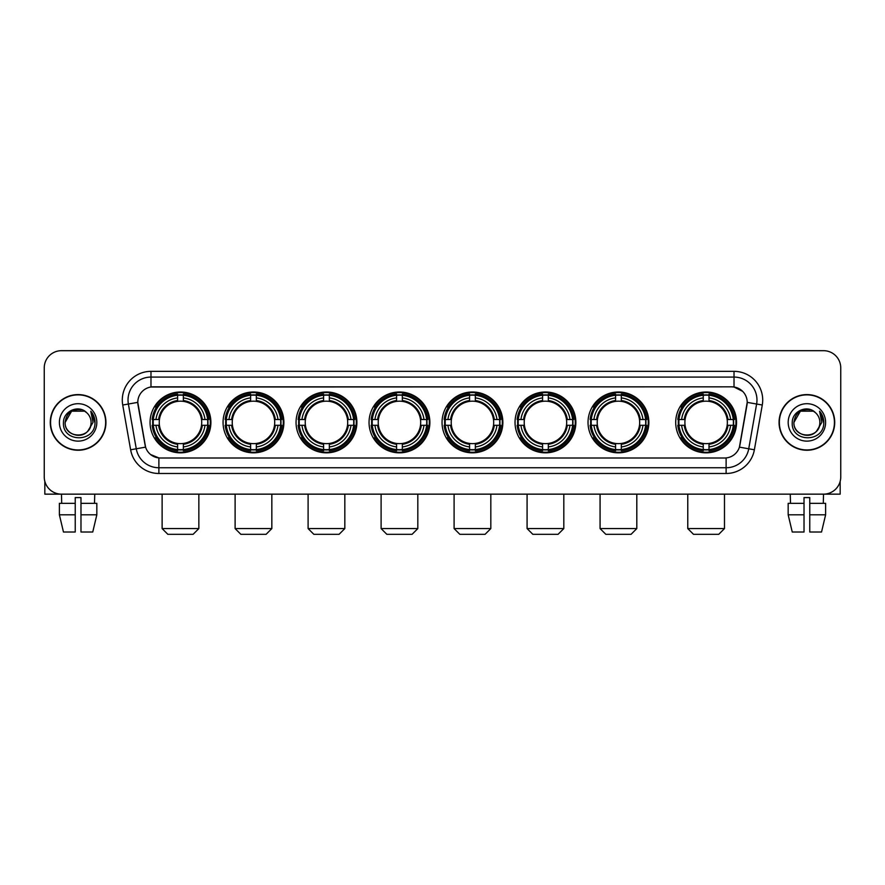 <?xml version="1.0" encoding="UTF-8"?>
<svg xmlns="http://www.w3.org/2000/svg" width="885" height="885" viewBox="0 0 885 885"><rect width="100%" height="100%" fill="white"/><g stroke="black" fill="none" stroke-linecap="round" stroke-linejoin="round"><path stroke-width="1.33" d="M442.046 422.41A30.411 30.411 0 0 0 472.457 452.832A30.411 30.411 0 0 0 502.868 422.41A30.411 30.411 0 0 0 472.457 392A30.411 30.411 0 0 0 442.046 422.41M223.064 422.41A30.411 30.411 0 0 0 253.475 452.832A30.411 30.411 0 0 0 283.886 422.41A30.411 30.411 0 0 0 253.475 392A30.411 30.411 0 0 0 223.064 422.41M296.055 422.41A30.411 30.411 0 0 0 326.465 452.832A30.411 30.411 0 0 0 356.887 422.41A30.411 30.411 0 0 0 326.465 392A30.411 30.411 0 0 0 296.055 422.41M369.045 422.41A30.411 30.411 0 0 0 399.467 452.832A30.411 30.411 0 0 0 429.878 422.41A30.411 30.411 0 0 0 399.467 392A30.411 30.411 0 0 0 369.045 422.41M515.037 422.41A30.411 30.411 0 0 0 545.448 452.832A30.411 30.411 0 0 0 575.858 422.41A30.411 30.411 0 0 0 545.448 392A30.411 30.411 0 0 0 515.037 422.41M588.027 422.41A30.411 30.411 0 0 0 618.438 452.832A30.411 30.411 0 0 0 648.86 422.41A30.411 30.411 0 0 0 618.438 392A30.411 30.411 0 0 0 588.027 422.41M675.709 422.41A30.411 30.411 0 0 0 706.13 452.832A30.411 30.411 0 0 0 736.541 422.41A30.411 30.411 0 0 0 706.13 392A30.411 30.411 0 0 0 675.709 422.41M150.063 422.41A30.411 30.411 0 0 0 180.485 452.832A30.411 30.411 0 0 0 210.895 422.41A30.411 30.411 0 0 0 180.485 392A30.411 30.411 0 0 0 150.063 422.41M130.626 449.779L122.727 405.02A28.696 28.696 0 0 1 150.981 371.346L734.019 371.346A28.696 28.696 0 0 1 762.273 405.02L754.374 449.779A28.696 28.696 0 0 1 726.12 473.486L158.88 473.486A28.696 28.696 0 0 1 130.626 449.779L136.268 448.784L128.38 404.025A22.955 22.955 0 0 1 150.981 377.076L734.019 377.076A22.955 22.955 0 0 1 756.62 404.025L748.732 448.784A22.955 22.955 0 0 1 726.12 467.745L158.88 467.745A22.955 22.955 0 0 1 136.268 448.784L145.582 447.135L137.783 402.365A15.499 15.499 0 0 0 138.027 405.02L145.107 445.188A15.499 15.499 0 0 0 160.362 457.999L724.638 457.999A15.499 15.499 0 0 0 739.893 445.188L746.973 405.02A15.499 15.499 0 0 0 731.718 386.834L153.282 386.834A15.499 15.499 0 0 0 137.783 402.332L137.96 400.031M152.795 425.287A27.833 27.833 0 0 1 152.795 419.545M678.441 425.287A27.833 27.833 0 0 1 678.441 419.545M590.76 425.287A27.833 27.833 0 0 1 590.76 419.545M517.769 425.287A27.833 27.833 0 0 1 517.769 419.545M371.777 425.287A27.833 27.833 0 0 1 371.777 419.545M298.787 425.287A27.833 27.833 0 0 1 298.787 419.545M225.797 425.287A27.833 27.833 0 0 1 225.797 419.545M444.768 425.287A27.833 27.833 0 0 1 444.768 419.545M50.279 422.41A27.833 27.833 0 0 0 78.112 450.244A27.833 27.833 0 0 0 105.934 422.41A27.833 27.833 0 0 0 78.112 394.588A27.833 27.833 0 0 0 50.279 422.41M779.065 422.41A27.833 27.833 0 0 0 806.888 450.244A27.833 27.833 0 0 0 834.721 422.41A27.833 27.833 0 0 0 806.888 394.588A27.833 27.833 0 0 0 779.065 422.41M150.981 371.346L150.981 387.01L731.718 386.834L734.019 387.01L742.67 391.369M724.638 457.999L160.362 457.999M158.88 473.486L158.88 457.921L150.605 454.536M762.273 405.02L747.217 402.365L739.417 447.135L754.374 449.779M840.75 367.894A17.213 17.213 0 0 0 823.537 350.681L61.463 350.681A17.213 17.213 0 0 0 44.25 367.894L44.25 476.926A17.213 17.213 0 0 0 61.463 494.151L823.537 494.151A17.213 17.213 0 0 0 840.75 476.926L840.75 367.894L840.75 476.926M44.25 367.894L44.25 476.926M823.537 350.681L61.463 350.681M61.718 503.333L61.463 494.151L823.537 494.151L823.282 503.333M105.647 422.41A27.546 27.546 0 0 0 78.112 394.876A27.546 27.546 0 0 0 50.567 422.41A27.546 27.546 0 0 0 78.112 449.956A27.546 27.546 0 0 0 105.647 422.41M86.608 412.62A12.965 12.965 0 0 1 91.078 422.41C91.874 439.148 64.339 439.148 65.136 422.41L71.619 411.182L84.595 411.182L86.608 412.62C78.643 404.279 63.322 411.149 63.466 422.41C62.005 442.434 94.463 442.965 94.994 423.384L95.016 422.41C94.972 418.162 93.556 414.423 90.779 411.204L93.013 422.41L88.046 430.752A12.965 12.965 0 0 0 91.078 422.41C91.874 439.148 64.339 439.148 65.136 422.41C66.397 413.096 71.74 408.892 81.166 409.81M88.046 430.752C81.166 440.055 64.461 434.104 65.136 422.41M59.395 422.41A18.707 18.707 0 0 0 78.112 441.128A18.707 18.707 0 0 0 96.819 422.41A18.707 18.707 0 0 0 78.112 403.704A18.707 18.707 0 0 0 59.395 422.41M90.901 411.348L95.016 422.908M44.825 481.34L44.825 494.151L111.388 494.151M59.383 503.333L59.383 514.804L63.466 532.018L59.383 514.804L59.383 503.333L75.236 503.333L75.236 497.591L80.978 497.591L80.978 503.333L96.83 503.333L96.83 514.804L92.748 532.018L96.83 514.804L80.978 514.804L80.978 503.333L80.978 532.018L92.748 532.018M94.75 494.151L94.496 503.333M75.236 503.333L75.236 532.018L63.466 532.018M59.383 514.804L75.236 514.804M834.433 422.41A27.546 27.546 0 0 0 806.888 394.876A27.546 27.546 0 0 0 779.353 422.41A27.546 27.546 0 0 0 806.888 449.956A27.546 27.546 0 0 0 834.433 422.41M815.384 412.62A12.965 12.965 0 0 1 819.864 422.41C820.66 439.148 793.126 439.148 793.922 422.41L800.405 411.182L813.381 411.182L815.384 412.62C807.43 404.279 792.108 411.149 792.252 422.41C790.792 442.434 823.249 442.965 823.78 423.384L823.802 422.41C823.758 418.162 822.342 414.423 819.565 411.204L821.8 422.41L816.833 430.752A12.965 12.965 0 0 0 819.864 422.41C820.66 439.148 793.126 439.148 793.922 422.41C795.184 413.096 800.527 408.892 809.952 409.81M816.833 430.752C809.952 440.055 793.248 434.104 793.922 422.41M788.181 422.41A18.707 18.707 0 0 0 806.888 441.128A18.707 18.707 0 0 0 825.605 422.41A18.707 18.707 0 0 0 806.888 403.704A18.707 18.707 0 0 0 788.181 422.41M819.687 411.348L823.802 422.908M193.107 534.319L167.851 534.319L162.121 528.577L198.848 528.577L193.107 534.319M183.35 449.58L183.35 450.731A28.464 28.464 0 0 0 208.805 425.287L207.643 425.287A27.313 27.313 0 0 1 183.35 449.58L183.35 446.925A24.68 24.68 0 0 0 204.988 425.287L201.514 425.287A21.229 21.229 0 0 0 183.35 401.381L183.35 395.252A27.313 27.313 0 0 1 207.643 419.545L208.805 419.545A28.464 28.464 0 0 0 183.35 394.102L183.35 395.252M153.315 425.287L152.165 425.287A28.464 28.464 0 0 0 177.608 450.731L177.608 449.58A27.313 27.313 0 0 1 153.315 425.287L155.97 425.287A24.68 24.68 0 0 0 177.608 446.925L177.608 443.451A21.229 21.229 0 0 0 201.514 425.287L202.366 425.287A22.07 22.07 0 0 1 183.35 444.303L183.35 446.925M177.608 395.252L177.608 394.102A28.464 28.464 0 0 0 152.165 419.545L153.315 419.545A27.313 27.313 0 0 1 177.608 395.252L177.608 397.907A24.68 24.68 0 0 0 155.97 419.545L159.444 419.545A21.229 21.229 0 0 0 177.608 443.451L177.608 444.303A22.07 22.07 0 0 1 158.592 425.287L155.97 425.287M153.37 425.287A27.258 27.258 0 0 1 153.37 419.545M183.35 395.307A27.258 27.258 0 0 0 177.608 395.307M207.588 419.545A27.258 27.258 0 0 1 207.588 425.287M207.643 419.545L204.988 419.545A24.68 24.68 0 0 0 183.35 397.907M204.988 425.287L207.643 425.287M177.608 446.925L177.608 449.58M201.514 419.545L204.988 419.545M183.35 443.485L183.35 444.303M177.608 443.451A21.229 21.229 0 0 1 159.444 425.287L158.592 425.287M183.35 449.525A27.258 27.258 0 0 1 177.608 449.525M155.97 419.545L153.315 419.545M177.608 401.336L177.608 397.907M183.35 401.381A21.229 21.229 0 0 0 159.444 419.545L158.592 419.545A22.07 22.07 0 0 1 177.608 400.529M183.35 401.347L183.35 400.529A22.07 22.07 0 0 1 202.366 419.545M156.601 406.923L154.975 406.923A29.836 29.836 0 0 1 210.32 422.41A29.836 29.836 0 0 1 154.975 437.909L156.601 437.909M266.097 534.319L240.853 534.319L235.111 528.577L271.839 528.577L266.097 534.319M256.34 449.58L256.34 450.731A28.464 28.464 0 0 0 281.795 425.287L280.633 425.287A27.313 27.313 0 0 1 256.34 449.58L256.34 446.925A24.68 24.68 0 0 0 277.978 425.287L274.516 425.287A21.229 21.229 0 0 0 256.34 401.381L256.34 395.252A27.313 27.313 0 0 1 280.633 419.545L281.795 419.545A28.464 28.464 0 0 0 256.34 394.102L256.34 395.252M226.306 425.287L225.155 425.287A28.464 28.464 0 0 0 250.61 450.731L250.61 449.58A27.313 27.313 0 0 1 226.306 425.287L228.972 425.287A24.68 24.68 0 0 0 250.61 446.925L250.61 443.451A21.229 21.229 0 0 0 274.516 425.287L275.357 425.287A22.07 22.07 0 0 1 256.34 444.303L256.34 446.925M250.61 395.252L250.61 394.102A28.464 28.464 0 0 0 225.155 419.545L226.306 419.545A27.313 27.313 0 0 1 250.61 395.252L250.61 397.907A24.68 24.68 0 0 0 228.972 419.545L232.434 419.545A21.229 21.229 0 0 0 250.61 443.451L250.61 444.303A22.07 22.07 0 0 1 231.593 425.287L228.972 425.287M226.372 425.287A27.258 27.258 0 0 1 226.372 419.545M256.34 395.307A27.258 27.258 0 0 0 250.61 395.307M280.578 419.545A27.258 27.258 0 0 1 280.578 425.287M280.633 419.545L277.978 419.545A24.68 24.68 0 0 0 256.34 397.907M277.978 425.287L280.633 425.287M250.61 446.925L250.61 449.58M274.516 419.545L277.978 419.545M256.34 443.485L256.34 444.303M250.61 443.451A21.229 21.229 0 0 1 232.434 425.287L231.593 425.287M256.34 449.525A27.258 27.258 0 0 1 250.61 449.525M228.972 419.545L226.306 419.545M250.61 401.336L250.61 397.907M256.34 401.381A21.229 21.229 0 0 0 232.434 419.545L231.593 419.545A22.07 22.07 0 0 1 250.61 400.529M256.34 401.347L256.34 400.529A22.07 22.07 0 0 1 275.357 419.545M229.602 406.923L227.976 406.923A29.836 29.836 0 0 1 283.311 422.41A29.836 29.836 0 0 1 227.976 437.909L229.602 437.909M339.088 534.319L313.843 534.319L308.102 528.577L344.829 528.577L339.088 534.319M329.342 449.58L329.342 450.731A28.464 28.464 0 0 0 354.785 425.287L353.635 425.287A27.313 27.313 0 0 1 329.342 449.58L329.342 446.925A24.68 24.68 0 0 0 350.98 425.287L347.506 425.287A21.229 21.229 0 0 0 329.342 401.381L329.342 395.252A27.313 27.313 0 0 1 353.635 419.545L354.785 419.545A28.464 28.464 0 0 0 329.342 394.102L329.342 395.252M299.307 425.287L298.145 425.287A28.464 28.464 0 0 0 323.6 450.731L323.6 449.58A27.313 27.313 0 0 1 299.307 425.287L301.962 425.287A24.68 24.68 0 0 0 323.6 446.925L323.6 443.451A21.229 21.229 0 0 0 347.506 425.287L348.358 425.287A22.07 22.07 0 0 1 329.342 444.303L329.342 446.925M323.6 395.252L323.6 394.102A28.464 28.464 0 0 0 298.145 419.545L299.307 419.545A27.313 27.313 0 0 1 323.6 395.252L323.6 397.907A24.68 24.68 0 0 0 301.962 419.545L305.436 419.545A21.229 21.229 0 0 0 323.6 443.451L323.6 444.303A22.07 22.07 0 0 1 304.584 425.287L301.962 425.287M299.362 425.287A27.258 27.258 0 0 1 299.362 419.545M329.342 395.307A27.258 27.258 0 0 0 323.6 395.307M353.58 419.545A27.258 27.258 0 0 1 353.58 425.287M353.635 419.545L350.98 419.545A24.68 24.68 0 0 0 329.342 397.907M350.98 425.287L353.635 425.287M323.6 446.925L323.6 449.58M347.506 419.545L350.98 419.545M329.342 443.485L329.342 444.303M323.6 443.451A21.229 21.229 0 0 1 305.436 425.287L304.584 425.287M329.342 449.525A27.258 27.258 0 0 1 323.6 449.525M301.962 419.545L299.307 419.545M323.6 401.336L323.6 397.907M329.342 401.381A21.229 21.229 0 0 0 305.436 419.545L304.584 419.545A22.07 22.07 0 0 1 323.6 400.529M329.342 401.347L329.342 400.529A22.07 22.07 0 0 1 348.358 419.545M302.593 406.923L300.966 406.923A29.836 29.836 0 0 1 356.312 422.41A29.836 29.836 0 0 1 300.966 437.909L302.593 437.909M412.089 534.319L386.834 534.319L381.103 528.577L417.82 528.577L412.089 534.319M402.332 449.58L402.332 450.731A28.464 28.464 0 0 0 427.776 425.287L426.625 425.287A27.313 27.313 0 0 1 402.332 449.58L402.332 446.925A24.68 24.68 0 0 0 423.97 425.287L420.497 425.287A21.229 21.229 0 0 0 402.332 401.381L402.332 395.252A27.313 27.313 0 0 1 426.625 419.545L427.776 419.545A28.464 28.464 0 0 0 402.332 394.102L402.332 395.252M372.297 425.287L371.147 425.287A28.464 28.464 0 0 0 396.591 450.731L396.591 449.58A27.313 27.313 0 0 1 372.297 425.287L374.952 425.287A24.68 24.68 0 0 0 396.591 446.925L396.591 443.451A21.229 21.229 0 0 0 420.497 425.287L421.349 425.287A22.07 22.07 0 0 1 402.332 444.303L402.332 446.925M396.591 395.252L396.591 394.102A28.464 28.464 0 0 0 371.147 419.545L372.297 419.545A27.313 27.313 0 0 1 396.591 395.252L396.591 397.907A24.68 24.68 0 0 0 374.952 419.545L378.426 419.545A21.229 21.229 0 0 0 396.591 443.451L396.591 444.303A22.07 22.07 0 0 1 377.574 425.287L374.952 425.287M372.353 425.287A27.258 27.258 0 0 1 372.353 419.545M402.332 395.307A27.258 27.258 0 0 0 396.591 395.307M426.57 419.545A27.258 27.258 0 0 1 426.57 425.287M426.625 419.545L423.97 419.545A24.68 24.68 0 0 0 402.332 397.907M423.97 425.287L426.625 425.287M396.591 446.925L396.591 449.58M420.497 419.545L423.97 419.545M402.332 443.485L402.332 444.303M396.591 443.451A21.229 21.229 0 0 1 378.426 425.287L377.574 425.287M402.332 449.525A27.258 27.258 0 0 1 396.591 449.525M374.952 419.545L372.297 419.545M396.591 401.336L396.591 397.907M402.332 401.381A21.229 21.229 0 0 0 378.426 419.545L377.574 419.545A22.07 22.07 0 0 1 396.591 400.529M402.332 401.347L402.332 400.529A22.07 22.07 0 0 1 421.349 419.545M375.583 406.923L373.957 406.923A29.836 29.836 0 0 1 429.302 422.41A29.836 29.836 0 0 1 373.957 437.909L375.583 437.909M485.08 534.319L459.835 534.319L454.094 528.577L490.821 528.577L485.08 534.319M475.322 449.58L475.322 450.731A28.464 28.464 0 0 0 500.777 425.287L499.616 425.287A27.313 27.313 0 0 1 475.322 449.58L475.322 446.925A24.68 24.68 0 0 0 496.961 425.287L493.487 425.287A21.229 21.229 0 0 0 475.322 401.381L475.322 395.252A27.313 27.313 0 0 1 499.616 419.545L500.777 419.545A28.464 28.464 0 0 0 475.322 394.102L475.322 395.252M445.288 425.287L444.137 425.287A28.464 28.464 0 0 0 469.581 450.731L469.581 449.58A27.313 27.313 0 0 1 445.288 425.287L447.943 425.287A24.68 24.68 0 0 0 469.581 446.925L469.581 443.451A21.229 21.229 0 0 0 493.487 425.287L494.339 425.287A22.07 22.07 0 0 1 475.322 444.303L475.322 446.925M469.581 395.252L469.581 394.102A28.464 28.464 0 0 0 444.137 419.545L445.288 419.545A27.313 27.313 0 0 1 469.581 395.252L469.581 397.907A24.68 24.68 0 0 0 447.943 419.545L451.416 419.545A21.229 21.229 0 0 0 469.581 443.451L469.581 444.303A22.07 22.07 0 0 1 450.565 425.287L447.943 425.287M445.343 425.287A27.258 27.258 0 0 1 445.343 419.545M475.322 395.307A27.258 27.258 0 0 0 469.581 395.307M499.56 419.545A27.258 27.258 0 0 1 499.56 425.287M499.616 419.545L496.961 419.545A24.68 24.68 0 0 0 475.322 397.907M496.961 425.287L499.616 425.287M469.581 446.925L469.581 449.58M493.487 419.545L496.961 419.545M475.322 443.485L475.322 444.303M469.581 443.451A21.229 21.229 0 0 1 451.416 425.287L450.565 425.287M475.322 449.525A27.258 27.258 0 0 1 469.581 449.525M447.943 419.545L445.288 419.545M469.581 401.336L469.581 397.907M475.322 401.381A21.229 21.229 0 0 0 451.416 419.545L450.565 419.545A22.07 22.07 0 0 1 469.581 400.529M475.322 401.347L475.322 400.529A22.07 22.07 0 0 1 494.339 419.545M448.573 406.923L446.947 406.923A29.836 29.836 0 0 1 502.293 422.41A29.836 29.836 0 0 1 446.947 437.909L448.573 437.909M558.07 534.319L532.825 534.319L527.084 528.577L563.811 528.577L558.07 534.319M548.313 449.58L548.313 450.731A28.464 28.464 0 0 0 573.768 425.287L572.617 425.287A27.313 27.313 0 0 1 548.313 449.58L548.313 446.925A24.68 24.68 0 0 0 569.951 425.287L566.489 425.287A21.229 21.229 0 0 0 548.313 401.381L548.313 395.252A27.313 27.313 0 0 1 572.617 419.545L573.768 419.545A28.464 28.464 0 0 0 548.313 394.102L548.313 395.252M518.289 425.287L517.128 425.287A28.464 28.464 0 0 0 542.582 450.731L542.582 449.58A27.313 27.313 0 0 1 518.289 425.287L520.944 425.287A24.68 24.68 0 0 0 542.582 446.925L542.582 443.451A21.229 21.229 0 0 0 566.489 425.287L567.329 425.287A22.07 22.07 0 0 1 548.313 444.303L548.313 446.925M542.582 395.252L542.582 394.102A28.464 28.464 0 0 0 517.128 419.545L518.289 419.545A27.313 27.313 0 0 1 542.582 395.252L542.582 397.907A24.68 24.68 0 0 0 520.944 419.545L524.407 419.545A21.229 21.229 0 0 0 542.582 443.451L542.582 444.303A22.07 22.07 0 0 1 523.566 425.287L520.944 425.287M518.344 425.287A27.258 27.258 0 0 1 518.344 419.545M548.313 395.307A27.258 27.258 0 0 0 542.582 395.307M572.551 419.545A27.258 27.258 0 0 1 572.551 425.287M572.617 419.545L569.951 419.545A24.68 24.68 0 0 0 548.313 397.907M569.951 425.287L572.617 425.287M542.582 446.925L542.582 449.58M566.489 419.545L569.951 419.545M548.313 443.485L548.313 444.303M542.582 443.451A21.229 21.229 0 0 1 524.407 425.287L523.566 425.287M548.313 449.525A27.258 27.258 0 0 1 542.582 449.525M520.944 419.545L518.289 419.545M542.582 401.336L542.582 397.907M548.313 401.381A21.229 21.229 0 0 0 524.407 419.545L523.566 419.545A22.07 22.07 0 0 1 542.582 400.529M548.313 401.347L548.313 400.529A22.07 22.07 0 0 1 567.329 419.545M521.575 406.923L519.949 406.923A29.836 29.836 0 0 1 575.283 422.41A29.836 29.836 0 0 1 519.949 437.909L521.575 437.909M631.071 534.319L605.816 534.319L600.074 528.577L636.802 528.577L631.071 534.319M621.314 449.58L621.314 450.731A28.464 28.464 0 0 0 646.758 425.287L645.607 425.287A27.313 27.313 0 0 1 621.314 449.58L621.314 446.925A24.68 24.68 0 0 0 642.952 425.287L639.479 425.287A21.229 21.229 0 0 0 621.314 401.381L621.314 395.252A27.313 27.313 0 0 1 645.607 419.545L646.758 419.545A28.464 28.464 0 0 0 621.314 394.102L621.314 395.252M591.28 425.287L590.129 425.287A28.464 28.464 0 0 0 615.573 450.731L615.573 449.58A27.313 27.313 0 0 1 591.28 425.287L593.935 425.287A24.68 24.68 0 0 0 615.573 446.925L615.573 443.451A21.229 21.229 0 0 0 639.479 425.287L640.331 425.287A22.07 22.07 0 0 1 621.314 444.303L621.314 446.925M615.573 395.252L615.573 394.102A28.464 28.464 0 0 0 590.129 419.545L591.28 419.545A27.313 27.313 0 0 1 615.573 395.252L615.573 397.907A24.68 24.68 0 0 0 593.935 419.545L597.408 419.545A21.229 21.229 0 0 0 615.573 443.451L615.573 444.303A22.07 22.07 0 0 1 596.556 425.287L593.935 425.287M591.335 425.287A27.258 27.258 0 0 1 591.335 419.545M621.314 395.307A27.258 27.258 0 0 0 615.573 395.307M645.552 419.545A27.258 27.258 0 0 1 645.552 425.287M645.607 419.545L642.952 419.545A24.68 24.68 0 0 0 621.314 397.907M642.952 425.287L645.607 425.287M615.573 446.925L615.573 449.58M639.479 419.545L642.952 419.545M621.314 443.485L621.314 444.303M615.573 443.451A21.229 21.229 0 0 1 597.408 425.287L596.556 425.287M621.314 449.525A27.258 27.258 0 0 1 615.573 449.525M593.935 419.545L591.28 419.545M615.573 401.336L615.573 397.907M621.314 401.381A21.229 21.229 0 0 0 597.408 419.545L596.556 419.545A22.07 22.07 0 0 1 615.573 400.529M621.314 401.347L621.314 400.529A22.07 22.07 0 0 1 640.331 419.545M594.565 406.923L592.939 406.923A29.836 29.836 0 0 1 648.285 422.41A29.836 29.836 0 0 1 592.939 437.909L594.565 437.909M718.753 534.319L693.497 534.319L687.767 528.577L724.483 528.577L718.753 534.319M708.996 449.58L708.996 450.731A28.464 28.464 0 0 0 734.439 425.287L733.289 425.287A27.313 27.313 0 0 1 708.996 449.58L708.996 446.925A24.68 24.68 0 0 0 730.634 425.287L727.16 425.287A21.229 21.229 0 0 0 708.996 401.381L708.996 395.252A27.313 27.313 0 0 1 733.289 419.545L734.439 419.545A28.464 28.464 0 0 0 708.996 394.102L708.996 395.252M678.961 425.287L677.81 425.287A28.464 28.464 0 0 0 703.254 450.731L703.254 449.58A27.313 27.313 0 0 1 678.961 425.287L681.616 425.287A24.68 24.68 0 0 0 703.254 446.925L703.254 443.451A21.229 21.229 0 0 0 727.16 425.287L728.012 425.287A22.07 22.07 0 0 1 708.996 444.303L708.996 446.925M703.254 395.252L703.254 394.102A28.464 28.464 0 0 0 677.81 419.545L678.961 419.545A27.313 27.313 0 0 1 703.254 395.252L703.254 397.907A24.68 24.68 0 0 0 681.616 419.545L685.09 419.545A21.229 21.229 0 0 0 703.254 443.451L703.254 444.303A22.07 22.07 0 0 1 684.238 425.287L681.616 425.287M679.016 425.287A27.258 27.258 0 0 1 679.016 419.545M708.996 395.307A27.258 27.258 0 0 0 703.254 395.307M733.234 419.545A27.258 27.258 0 0 1 733.234 425.287M733.289 419.545L730.634 419.545A24.68 24.68 0 0 0 708.996 397.907M730.634 425.287L733.289 425.287M703.254 446.925L703.254 449.58M727.16 419.545L730.634 419.545M708.996 443.485L708.996 444.303M703.254 443.451A21.229 21.229 0 0 1 685.09 425.287L684.238 425.287M708.996 449.525A27.258 27.258 0 0 1 703.254 449.525M681.616 419.545L678.961 419.545M703.254 401.336L703.254 397.907M708.996 401.381A21.229 21.229 0 0 0 685.09 419.545L684.238 419.545A22.07 22.07 0 0 1 703.254 400.529M708.996 401.347L708.996 400.529A22.07 22.07 0 0 1 728.012 419.545M682.246 406.923L680.62 406.923A29.836 29.836 0 0 1 735.966 422.41A29.836 29.836 0 0 1 680.62 437.909L682.246 437.909M840.175 481.34L840.175 494.151L773.612 494.151M804.022 503.333L804.022 514.804L788.17 514.804L792.252 532.018L788.17 514.804L788.17 503.333L804.022 503.333L804.022 497.591L809.764 497.591L809.764 503.333L825.616 503.333L825.616 514.804L821.534 532.018L825.616 514.804L809.764 514.804L809.764 503.333M804.022 514.804L804.022 532.018L792.252 532.018M821.534 532.018L809.764 532.018L809.764 514.804M790.25 494.151L790.504 503.333M734.019 371.346L734.019 387.01M122.727 405.02L128.38 404.025A22.955 22.955 0 0 1 128.026 400.031M128.38 404.025L137.783 402.365M726.12 457.921L726.12 473.486M183.35 443.451A21.229 21.229 0 0 0 201.514 425.287M177.608 449.779A27.512 27.512 0 0 0 183.35 449.779M207.842 425.287A27.512 27.512 0 0 0 207.842 419.545M183.35 395.053A27.512 27.512 0 0 0 177.608 395.053M256.34 443.451A21.229 21.229 0 0 0 274.516 425.287M250.61 449.779A27.512 27.512 0 0 0 256.34 449.779M280.844 425.287A27.512 27.512 0 0 0 280.844 419.545M256.34 395.053A27.512 27.512 0 0 0 250.61 395.053M329.342 443.451A21.229 21.229 0 0 0 347.506 425.287M323.6 449.779A27.512 27.512 0 0 0 329.342 449.779M353.834 425.287A27.512 27.512 0 0 0 353.834 419.545M329.342 395.053A27.512 27.512 0 0 0 323.6 395.053M402.332 443.451A21.229 21.229 0 0 0 420.497 425.287M396.591 449.779A27.512 27.512 0 0 0 402.332 449.779M426.824 425.287A27.512 27.512 0 0 0 426.824 419.545M402.332 395.053A27.512 27.512 0 0 0 396.591 395.053M475.322 443.451A21.229 21.229 0 0 0 493.487 425.287M469.581 449.779A27.512 27.512 0 0 0 475.322 449.779M499.815 425.287A27.512 27.512 0 0 0 499.815 419.545M475.322 395.053A27.512 27.512 0 0 0 469.581 395.053M548.313 443.451A21.229 21.229 0 0 0 566.489 425.287M542.582 449.779A27.512 27.512 0 0 0 548.313 449.779M572.816 425.287A27.512 27.512 0 0 0 572.816 419.545M548.313 395.053A27.512 27.512 0 0 0 542.582 395.053M621.314 443.451A21.229 21.229 0 0 0 639.479 425.287M615.573 449.779A27.512 27.512 0 0 0 621.314 449.779M645.807 425.287A27.512 27.512 0 0 0 645.807 419.545M621.314 395.053A27.512 27.512 0 0 0 615.573 395.053M708.996 443.451A21.229 21.229 0 0 0 727.16 425.287M703.254 449.779A27.512 27.512 0 0 0 708.996 449.779M733.488 425.287A27.512 27.512 0 0 0 733.488 419.545M708.996 395.053A27.512 27.512 0 0 0 703.254 395.053M198.848 494.151L198.848 528.577M162.121 494.151L162.121 528.577M271.839 494.151L271.839 528.577M235.111 494.151L235.111 528.577M344.829 494.151L344.829 528.577M308.102 494.151L308.102 528.577M417.82 494.151L417.82 528.577M381.103 494.151L381.103 528.577M490.821 494.151L490.821 528.577M454.094 494.151L454.094 528.577M563.811 494.151L563.811 528.577M527.084 494.151L527.084 528.577M636.802 494.151L636.802 528.577M600.074 494.151L600.074 528.577M724.483 494.151L724.483 528.577M687.767 494.151L687.767 528.577"/></g></svg>
